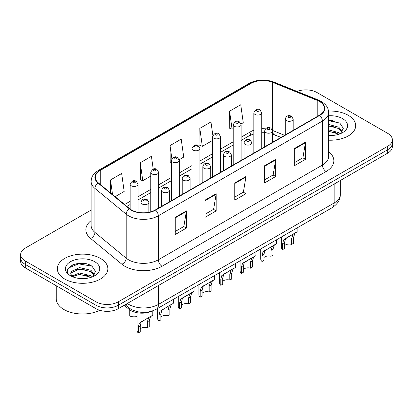 <?xml version="1.0" encoding="UTF-8"?>
<svg xmlns="http://www.w3.org/2000/svg" width="413" height="413" viewBox="0 0 413 413"><rect width="100%" height="100%" fill="white"/><g stroke="black" fill="none" stroke-linecap="round" stroke-linejoin="round"><path stroke-width="0.62" d="M280.881 137.477L273.024 134.302A21.053 12.153 0 0 0 272.554 134.117M151.87 311.149A15.787 9.117 180 0 1 129.011 309.291L124.168 305.3M348.283 115.32A25.26 14.584 0 0 0 328.495 111.092A25.26 14.584 0 0 1 348.283 115.32A25.26 14.584 0 0 1 355.681 125.635A25.26 14.584 0 0 0 348.283 115.32M100.442 258.409A25.26 14.584 0 0 0 72.915 255.249A25.26 14.584 0 0 0 57.319 268.724A25.26 14.584 0 0 0 64.717 279.033A25.26 14.584 0 0 0 92.249 282.198A25.26 14.584 0 0 0 107.845 268.724A25.26 14.584 0 0 0 100.442 258.409A25.26 14.584 0 0 0 72.915 255.249A25.26 14.584 0 0 0 57.319 268.724A25.26 14.584 0 0 0 64.717 279.033A25.26 14.584 0 0 0 92.249 282.198A25.26 14.584 0 0 0 107.845 268.724A25.26 14.584 0 0 0 100.442 258.409M319.44 101.464A16.84 9.721 180 0 1 324.375 108.34A16.84 9.721 180 0 1 319.44 115.217L155.334 209.959A16.84 9.721 180 0 1 129.63 208.663L98.366 182.887A16.84 9.721 180 0 1 95.32 177.306A16.84 9.721 180 0 1 100.251 170.435L250.975 83.416A16.84 9.721 180 0 1 272.544 82.326L317.194 100.374A16.84 9.721 180 0 1 319.44 101.464M319.739 101.293A17.263 9.964 0 0 0 317.432 100.173L272.781 82.125A17.263 9.964 0 0 0 250.676 83.24L99.956 170.259A17.263 9.964 0 0 0 98.02 183.026L129.284 208.802A17.263 9.964 0 0 0 155.629 210.134L319.739 115.387A17.263 9.964 0 0 0 319.739 101.293M91.108 210.088L25.276 248.094A15.787 9.117 0 0 0 20.65 254.542L20.65 261.419A15.787 9.117 0 0 0 25.276 267.861L95.976 308.681L95.976 305.248A15.787 9.117 0 0 0 118.304 305.248L387.724 149.697A15.787 9.117 0 0 0 392.35 143.254A15.787 9.117 0 0 1 387.724 149.697L118.304 305.248A15.787 9.117 0 0 1 95.976 305.248L25.276 264.423L95.976 305.248L95.976 301.81A15.787 9.117 0 0 0 118.304 301.81L387.724 146.259A15.787 9.117 0 0 0 392.35 139.816A15.787 9.117 0 0 0 387.724 133.368L317.024 92.548A15.787 9.117 0 0 0 297.061 91.428M20.65 257.98A15.787 9.117 0 0 0 25.276 264.423A15.787 9.117 0 0 1 20.65 257.98M175.241 217.331L175.241 234.517L186.408 228.074L186.408 210.883L175.241 217.331M175.241 231.471L183.842 226.505L186.361 211.456A4.213 2.432 -120 0 0 186.408 210.883M183.764 226.551L186.408 228.074M205.013 200.145L205.013 217.331L216.175 210.888L216.175 193.697L205.013 200.145M205.013 214.28L213.609 209.319L216.128 194.27A4.213 2.432 -120 0 0 216.175 193.697M213.536 209.36L216.175 210.888M294.324 148.582L294.324 165.768L305.486 159.325L305.486 142.134L294.324 148.582M294.324 162.717L302.92 157.756L305.439 142.707A4.213 2.432 -120 0 0 305.486 142.134M302.843 157.797L305.486 159.325M264.552 165.768L264.552 182.954L275.714 176.511L275.714 159.325L264.552 165.768M264.552 179.908L273.148 174.942L275.672 159.893A4.213 2.432 -120 0 0 275.714 159.325M273.076 174.988L275.714 176.511M234.78 182.954L234.78 200.145L245.947 193.697L245.947 176.511L234.78 182.954M234.78 197.094L243.381 192.128L245.9 177.079A4.213 2.432 -120 0 0 245.947 176.511M243.303 192.174L245.947 193.697M328.583 140.183A25.26 14.584 0 0 0 355.681 125.635A25.26 14.584 0 0 1 328.583 140.183M20.65 254.542A15.787 9.117 0 0 0 25.276 260.985L95.976 301.81M115.113 196.691L124.174 191.462L121.654 173.501L110.493 179.949L110.493 192.881M212.85 135.376L210.966 121.938L199.804 128.386L199.98 145.469M241.032 123.993L243.257 122.713L240.738 104.752L229.571 111.195L229.752 128.283M153.223 169.139L151.426 156.315L140.26 162.758L140.441 179.846M179.185 159.702L183.718 157.085L181.193 139.129L170.032 145.572L170.213 162.655M171.369 163.089L170.032 162.588M170.032 145.572L171.875 158.7M199.804 128.386L202.324 146.341L212.602 140.41M202.324 146.341L199.804 145.402M229.571 111.195L232.091 129.155L233.216 128.505M232.091 129.155L229.571 128.216M140.26 162.758L142.779 180.718L150.755 176.119M142.779 180.718L140.26 179.779M110.493 179.949L112.543 194.575M84.686 263.504A21.053 12.153 0 0 0 72.368 264.97M332.522 120.415A21.053 12.153 0 0 0 328.583 120.405M95.976 308.681A15.787 9.117 0 0 0 118.304 308.681L387.724 153.135A15.787 9.117 0 0 0 392.35 146.687L392.35 139.816M284.557 245.683A5.261 3.041 180 0 1 291.655 244.393L291.655 238.502L292.946 234.517L293.855 233.675L286.72 237.79L285.502 238.817L284.557 242.601L284.557 248.492L282.637 249.602A7.893 4.558 180 0 1 281.33 247.088L281.33 237.031M282.637 249.602L282.637 243.706L283.643 239.891L294.484 233.309M297.117 227.914L297.117 231.786L294.805 233.443L293.576 237.392L293.576 243.288L291.655 244.393M284.81 238.895L286.72 237.79L284.81 238.895M263.943 257.588A5.261 3.041 180 0 1 271.042 256.297L271.042 250.402L272.327 246.422L273.236 245.575L264.888 250.717L263.943 254.501L263.943 260.397L262.023 261.501A7.893 4.558 180 0 1 260.711 258.992L260.711 248.931M262.023 261.501L262.023 255.611L263.024 251.791L273.871 245.208M276.504 239.819L276.504 243.691L274.191 245.348L272.962 249.297L272.962 255.188L271.042 256.297M264.191 250.799L266.106 249.695L264.191 250.799M243.324 269.488A5.261 3.041 180 0 1 250.428 268.197L250.428 262.307L251.713 258.326L252.622 257.48L245.487 261.594L244.269 262.622L243.324 266.406L243.324 272.296L241.409 273.406A7.893 4.558 180 0 1 240.098 270.892L240.098 260.835M241.409 273.406L241.409 267.51L242.41 263.695L253.257 257.113M255.884 251.718L255.884 255.595L253.572 257.247L252.343 261.197L252.343 267.092L250.428 268.197M243.577 262.699L245.487 261.594L243.577 262.699M222.71 281.392A5.261 3.041 180 0 1 229.809 280.102L229.809 274.206L231.099 270.226L232.008 269.379L224.873 273.499L223.655 274.521L222.71 278.305L222.71 284.201L220.79 285.311A7.893 4.558 180 0 1 219.484 282.797L219.484 272.735M220.79 285.311L220.79 279.415L221.796 275.6L232.638 269.013M235.271 263.623L235.271 267.495L232.958 269.152L231.729 273.101L231.729 278.992L229.809 280.102M222.958 274.604L224.873 273.499L222.958 274.604M202.096 293.292A5.261 3.041 180 0 1 209.195 292.006L209.195 286.111L210.48 282.131L211.389 281.284L203.041 286.426L202.096 290.21L202.096 296.106L200.176 297.21A7.893 4.558 180 0 1 198.865 294.696L198.865 284.64M200.176 297.21L200.176 291.32L201.177 287.5L212.024 280.917M214.657 275.523L214.657 279.4L212.344 281.057L211.115 285.001L211.115 290.897L209.195 292.006M202.344 286.503L204.259 285.398L202.344 286.503M328.583 135.356L331.556 135.521M328.583 129.894L338.83 132.65L340.224 133.766M328.583 131.262L339.083 134.189M328.583 124.437L338.83 127.194L342.248 131.912M328.583 125.805L338.83 128.557L341.979 132.268M328.583 135.485A17.16 9.907 0 0 0 342.553 132.64A17.16 9.907 0 0 0 342.553 118.629A17.16 9.907 0 0 0 328.583 115.785M340.627 133.595L343.317 128.319L339.914 123.198L328.583 120.126M328.583 120.658L339.682 123.038M328.583 126.115L335.883 127.049M328.583 131.571L335.883 132.511M56.266 285.755L56.266 298.8A26.313 15.193 0 0 0 63.974 309.543A26.313 15.193 0 0 0 99.776 310.302M79.709 278.491L83.72 278.605M71.841 275.972L79.502 273.05L90.994 275.734L92.388 276.855M72.543 276.705L79.502 274.413L91.247 277.273M71.96 276.504L70.731 273.623A11.894 6.866 0 0 0 72.652 276.803M70.731 273.623L71.093 271.537L79.502 267.593L90.994 270.278L94.412 275.001M70.762 273.788L71.093 272.905L79.502 268.956L90.994 271.64L94.143 275.352M92.791 276.684L95.48 271.408L92.078 266.282C80.039 257.629 58.646 269.033 71 276.023L71.057 276.065M94.716 261.718A17.16 9.907 0 0 0 70.447 261.718A17.16 9.907 0 0 0 70.447 275.729A17.16 9.907 0 0 0 94.716 275.729A17.16 9.907 0 0 0 94.716 261.718M68.491 268.001L78.568 263.871L91.846 266.127M74.784 270.014L78.568 269.328L88.046 270.138M74.784 275.471L78.568 274.784L88.046 275.595M181.477 305.197A5.261 3.041 180 0 1 188.576 303.906L188.576 298.01L189.866 294.03L190.775 293.184L183.64 297.303L182.422 298.331L181.477 302.11L181.477 308.005L179.557 309.115A7.893 4.558 180 0 1 178.251 306.601L178.251 296.539M179.557 309.115L179.557 303.219L180.564 299.404L191.405 292.822M194.038 287.427L194.038 291.299L191.725 292.956L190.496 296.906L190.496 302.796L188.576 303.906M181.73 298.408L183.64 297.303L181.73 298.408M160.864 317.096A5.261 3.041 180 0 1 167.962 315.811L167.962 309.915L169.253 305.935L170.156 305.088L161.808 310.23L160.864 314.014L160.864 319.91L158.943 321.015A7.893 4.558 180 0 1 157.637 318.5L157.637 308.444M158.943 321.015L158.943 315.124L159.945 311.304L170.791 304.722M173.424 299.327L173.424 303.204L171.111 304.861L169.882 308.805L169.882 314.701L167.962 315.811M161.111 310.313L163.027 309.203L161.111 310.313M140.244 329.001A5.261 3.041 180 0 1 147.348 327.71L147.348 321.82L148.634 317.834L149.542 316.988L141.189 322.135L140.244 325.919L140.244 331.809L138.329 332.919A7.893 4.558 180 0 1 137.018 330.405L137.018 312.724M138.329 332.919L138.329 327.024L139.331 323.209L150.177 316.626M152.805 310.829L152.805 315.104L150.497 316.761L149.263 320.71L149.263 326.606L147.348 327.71M140.497 322.212L142.413 321.108L140.497 322.212M129.734 310.158L129.734 316.053A7.893 4.558 180 0 0 137.018 316.482M129.011 307.959L129.011 309.291M328.583 151.648A26.313 15.193 180 0 1 326.141 171.503L162.03 266.251A5.261 3.041 60 0 1 158.308 259.808L322.419 165.061A21.053 12.153 0 0 0 328.583 156.465L328.583 112.465A21.053 12.153 180 0 1 322.419 121.055A5.261 3.041 -120 0 0 319.739 115.387M162.03 266.251A26.313 15.193 180 0 1 124.819 266.251A26.313 15.193 180 0 1 121.871 264.222L90.607 238.446A26.313 15.193 180 0 1 91.108 220.614M128.541 259.808A21.053 12.153 0 0 0 158.308 259.808L158.308 215.803A21.053 12.153 180 0 1 126.182 214.182L94.918 188.405A21.053 12.153 180 0 1 91.108 181.431L91.108 225.436A21.053 12.153 0 0 0 94.918 232.405L126.182 258.182A21.053 12.153 0 0 0 128.541 259.808M328.583 112.465C328.242 108.846 327.907 105.836 321.329 101.459L318.562 100.116A5.261 2.463 112 0 0 317.432 100.173M318.562 100.116L273.912 82.068C265.192 78.981 256.917 79.43 249.085 83.411A5.261 3.041 60 0 1 250.676 83.24M99.956 170.259A5.261 3.041 -120 0 0 98.366 170.43C91.985 174.616 91.402 177.766 91.108 181.431M98.02 183.026A5.261 3.521 129.5 0 0 94.918 188.405L94.918 232.405A5.261 3.521 -50.5 0 1 90.607 238.446M273.912 82.068A5.261 2.463 112 0 0 272.781 82.125M129.284 208.802A5.261 3.521 129.5 0 0 126.182 214.182L126.182 258.182A5.261 3.521 -50.5 0 1 121.871 264.222M155.629 210.134A5.261 3.041 60 0 1 158.308 215.803L322.419 121.055L322.419 165.061A5.261 3.041 60 0 0 326.141 171.503M118.304 301.81L118.304 308.681M387.724 146.259L387.724 153.135M25.276 260.985L25.276 267.861M100.251 170.435L100.251 184.441M317.194 100.374L317.194 116.512M272.544 82.326L272.544 130.451A16.84 9.721 0 0 0 272.513 130.441M284.603 135.325L272.544 130.451A9.473 4.435 -68 0 0 272.544 130.689M265.502 128.81A16.84 9.721 0 0 0 261.728 128.717M253.83 130.214A16.84 9.721 0 0 0 250.975 131.541L241.109 137.235M250.975 83.416L250.975 131.541A9.473 5.467 60 0 1 249.013 135.877L241.109 140.441M233.216 141.793L220.496 149.139M212.602 153.693L199.877 161.039M191.983 165.598L179.263 172.944M171.369 177.502L158.649 184.843M150.755 189.402L138.03 196.748M130.136 201.307L124.592 204.507M280.995 137.41L274.423 134.752A9.473 4.435 -68 0 1 272.554 130.973M234.78 183.501L245.9 177.079M264.552 166.315L275.672 159.893M294.324 149.124L305.439 142.707M205.013 200.687L216.128 194.27M175.241 217.873L186.361 211.456M127.312 303.483A21.053 12.153 0 0 0 128.727 304.386A21.053 12.153 0 0 0 158.494 304.386L334.138 202.979A21.053 12.153 0 0 0 340.307 194.384C340.457 199.608 337.679 204.079 331.959 207.796L156.315 309.203A10.526 6.076 60 0 0 158.494 304.386L158.494 285.481M334.138 184.074L334.138 202.979A10.526 6.076 60 0 1 331.959 207.796M126.461 303.978A10.526 7.042 129.5 0 0 128.293 307.401L125.098 304.763M286.431 120.648A3.949 2.277 180 0 1 285.275 119.037C286.286 115.8 288.351 114.86 291.47 116.223L293.173 119.037A3.949 2.277 180 0 1 290.737 121.143A3.949 2.277 180 0 1 286.431 120.648M290.153 116.352A1.316 0.759 0 0 0 288.295 116.352A1.316 0.759 0 0 0 288.295 117.426A1.316 0.759 0 0 0 290.153 117.426A1.316 0.759 0 0 0 290.153 116.352M293.855 233.675L295.765 232.571M291.655 238.502L293.576 237.392M282.637 243.706L284.557 242.601M261.728 148.535L261.728 112.785A3.949 2.277 180 0 1 259.292 114.891A3.949 2.277 180 0 1 254.986 114.396A3.949 2.277 180 0 1 253.83 112.785L253.83 153.094M256.85 111.174A1.316 0.759 0 0 0 258.708 111.174A1.316 0.759 0 0 0 258.708 110.101A1.316 0.759 0 0 0 256.85 110.101A1.316 0.759 0 0 0 256.85 111.174M265.817 132.552A3.949 2.277 180 0 1 264.661 130.942C265.667 127.705 267.732 126.765 270.856 128.123L272.554 130.942A3.949 2.277 180 0 1 270.117 133.048A3.949 2.277 180 0 1 265.817 132.552M269.539 128.257A1.316 0.759 0 0 0 267.676 128.257A1.316 0.759 0 0 0 267.676 129.331A1.316 0.759 0 0 0 269.539 129.331A1.316 0.759 0 0 0 269.539 128.257M273.236 245.575L275.151 244.47M271.042 250.402L272.962 249.297M262.023 255.611L263.943 254.501M245.203 144.457A3.949 2.277 180 0 1 244.047 142.841C245.054 139.604 247.119 138.665 250.237 140.028L251.94 142.841A3.949 2.277 180 0 1 249.504 144.948A3.949 2.277 180 0 1 245.203 144.457M248.92 140.157A1.316 0.759 0 0 0 247.062 140.157A1.316 0.759 0 0 0 247.062 141.231A1.316 0.759 0 0 0 248.92 141.231A1.316 0.759 0 0 0 248.92 140.157M252.622 257.48L254.537 256.375M250.428 262.307L252.343 261.197M241.409 267.51L243.324 266.406M224.584 156.357A3.949 2.277 180 0 1 223.428 154.746C224.44 151.509 226.505 150.569 229.623 151.932L231.321 154.746A3.949 2.277 180 0 1 228.885 156.852A3.949 2.277 180 0 1 224.584 156.357M228.306 152.061A1.316 0.759 0 0 0 226.448 152.061A1.316 0.759 0 0 0 226.448 153.135A1.316 0.759 0 0 0 228.306 153.135A1.316 0.759 0 0 0 228.306 152.061M232.008 269.379L233.918 268.274M229.809 274.206L231.729 273.101M220.79 279.415L222.71 278.305M203.97 168.261A3.949 2.277 180 0 1 202.814 166.651C203.821 163.409 205.886 162.469 209.009 163.832L210.707 166.651A3.949 2.277 180 0 1 208.271 168.752A3.949 2.277 180 0 1 203.97 168.261M207.693 163.961A1.316 0.759 0 0 0 205.829 163.961A1.316 0.759 0 0 0 205.829 165.035A1.316 0.759 0 0 0 207.693 165.035A1.316 0.759 0 0 0 207.693 163.961M211.389 281.284L213.304 280.179M209.195 286.111L211.115 285.001M200.176 291.32L202.096 290.21M241.109 160.44L241.109 124.69A3.949 2.277 180 0 1 238.673 126.796A3.949 2.277 180 0 1 234.372 126.301A3.949 2.277 180 0 1 233.216 124.69L233.216 164.994M236.231 123.079A1.316 0.759 0 0 0 238.094 123.079A1.316 0.759 0 0 0 238.094 122.005A1.316 0.759 0 0 0 236.231 122.005A1.316 0.759 0 0 0 236.231 123.079M220.496 172.34L220.496 136.589A3.949 2.277 180 0 1 218.059 138.696A3.949 2.277 180 0 1 213.758 138.205A3.949 2.277 180 0 1 212.602 136.589L212.602 176.898M215.617 134.979A1.316 0.759 0 0 0 217.475 134.979A1.316 0.759 0 0 0 217.475 133.905A1.316 0.759 0 0 0 215.617 133.905A1.316 0.759 0 0 0 215.617 134.979M199.877 184.244L199.877 148.494A3.949 2.277 180 0 1 197.44 150.6A3.949 2.277 180 0 1 193.139 150.105A3.949 2.277 180 0 1 191.983 148.494L191.983 188.798M195.003 146.883A1.316 0.759 0 0 0 196.862 146.883A1.316 0.759 0 0 0 196.862 145.81A1.316 0.759 0 0 0 195.003 145.81A1.316 0.759 0 0 0 195.003 146.883M183.351 180.161A3.949 2.277 180 0 1 182.2 178.55C183.207 175.313 185.272 174.374 188.39 175.737L190.094 178.55A3.949 2.277 180 0 1 187.657 180.657A3.949 2.277 180 0 1 183.351 180.161M187.074 175.866A1.316 0.759 0 0 0 185.215 175.866A1.316 0.759 0 0 0 185.215 176.94A1.316 0.759 0 0 0 187.074 176.94A1.316 0.759 0 0 0 187.074 175.866M190.775 293.184L192.69 292.079M188.576 298.01L190.496 296.906M179.557 303.219L181.477 302.11M162.737 192.066A3.949 2.277 180 0 1 161.581 190.455C162.593 187.213 164.653 186.278 167.776 187.636L169.475 190.455A3.949 2.277 180 0 1 167.038 192.556A3.949 2.277 180 0 1 162.737 192.066M166.46 187.765A1.316 0.759 0 0 0 164.596 187.765A1.316 0.759 0 0 0 164.596 188.844A1.316 0.759 0 0 0 166.46 188.844A1.316 0.759 0 0 0 166.46 187.765M170.156 305.088L172.071 303.983M167.962 309.915L169.882 308.805M158.943 315.124L160.864 314.014M142.124 203.965A3.949 2.277 180 0 1 140.967 202.355C141.974 199.118 144.039 198.178 147.157 199.541L148.861 202.355A3.949 2.277 180 0 1 146.424 204.461A3.949 2.277 180 0 1 142.124 203.965M145.846 199.67A1.316 0.759 0 0 0 143.982 199.67A1.316 0.759 0 0 0 143.982 200.744A1.316 0.759 0 0 0 145.846 200.744A1.316 0.759 0 0 0 145.846 199.67M149.542 316.988L151.457 315.883M147.348 321.82L149.263 320.71M138.329 327.024L140.244 325.919M179.263 196.144L179.263 160.394A3.949 2.277 180 0 1 176.826 162.5A3.949 2.277 180 0 1 172.526 162.01A3.949 2.277 180 0 1 171.369 160.394L171.369 200.703M174.384 158.783A1.316 0.759 0 0 0 176.248 158.783A1.316 0.759 0 0 0 176.248 157.709A1.316 0.759 0 0 0 174.384 157.709A1.316 0.759 0 0 0 174.384 158.783M158.649 208.049L158.649 172.298A3.949 2.277 180 0 1 156.212 174.405A3.949 2.277 180 0 1 151.907 173.909A3.949 2.277 180 0 1 150.755 172.298L150.755 211.838M153.77 170.688A1.316 0.759 0 0 0 155.629 170.688A1.316 0.759 0 0 0 155.629 169.614A1.316 0.759 0 0 0 153.77 169.614A1.316 0.759 0 0 0 153.77 170.688M138.03 212.297L138.03 184.203A3.949 2.277 180 0 1 135.593 186.304A3.949 2.277 180 0 1 131.293 185.814A3.949 2.277 180 0 1 130.136 184.203L130.136 209.061M133.156 182.587A1.316 0.759 0 0 0 135.015 182.587A1.316 0.759 0 0 0 135.015 181.513A1.316 0.759 0 0 0 133.156 181.513A1.316 0.759 0 0 0 133.156 182.587M249.085 83.411L98.366 170.43M274.423 134.752L272.554 134.086M264.661 132.738L261.728 132.712M253.83 133.905L249.013 135.877M233.216 144.994L220.496 152.34M212.602 156.899L199.877 164.245M191.983 168.803L179.263 176.144M171.369 180.703L158.649 188.049M150.755 192.608L138.03 199.949M130.136 204.507L126.874 206.392M156.315 309.203C147.844 313.462 139.377 313.462 130.906 309.203L128.293 307.401M340.307 194.384L340.307 180.512M285.275 134.937L285.275 119.037M293.173 130.379L293.173 119.037M261.728 112.785L260.025 109.972C257.738 108.32 255.673 109.254 253.83 112.785M264.661 146.842L264.661 130.942M272.554 142.284L272.554 130.942M244.047 158.742L244.047 142.841M251.94 154.183L251.94 142.841M223.428 170.646L223.428 154.746M231.321 166.088L231.321 154.746M202.814 182.546L202.814 166.651M210.707 177.993L210.707 166.651M241.109 124.69L239.411 121.871C237.119 120.219 235.054 121.159 233.216 124.69M220.496 136.589L218.792 133.776C216.505 132.124 214.44 133.063 212.602 136.589M199.877 148.494L198.178 145.675C195.886 144.023 193.826 144.963 191.983 148.494M182.2 194.451L182.2 178.55M190.094 189.892L190.094 178.55M161.581 206.355L161.581 190.455M169.475 201.797L169.475 190.455M140.967 212.705L140.967 202.355M148.861 212.287L148.861 202.355M179.263 160.394L177.564 157.58C175.272 155.928 173.207 156.868 171.369 160.394M158.649 172.298L156.945 169.485C154.658 167.828 152.593 168.767 150.755 172.298M138.03 184.203L136.331 181.384C134.039 179.732 131.974 180.672 130.136 184.203"/></g></svg>
